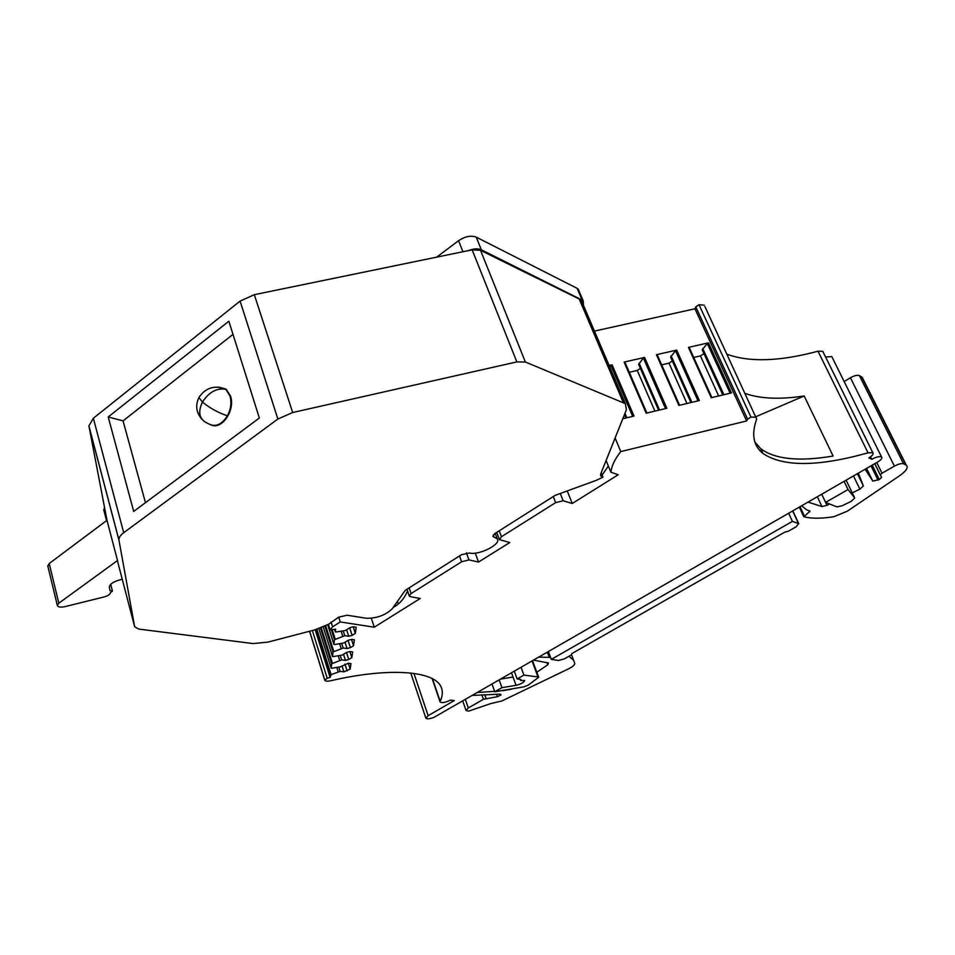 <?xml version="1.0" encoding="UTF-8"?>
<svg xmlns="http://www.w3.org/2000/svg" width="955" height="955" viewBox="0 0 955 955"><rect width="100%" height="100%" fill="white"/><g stroke="black" fill="none" stroke-linecap="round" stroke-linejoin="round"><path stroke-width="1.43" d="M704.909 306.555L756.682 419.114C751.227 434.334 753.328 445.782 762.985 453.482C783.184 467.043 818.196 466.828 868.023 452.837L872.798 452.67C873.873 453.852 872.548 455.583 868.859 457.875L871.796 459.283C876.26 456.932 879.507 456.156 881.537 456.944C882.575 458.102 881.262 459.809 877.585 462.065L434.071 717.324C429.75 718.948 427.016 719.246 425.882 718.208L428.138 715.677L454.317 700.54L450.378 700.146C445.388 702.558 441.962 703.178 440.112 701.997L440.16 701.304C442.702 695.956 443.013 691.181 441.079 686.955C434.609 670.911 389.509 667.044 330.812 680.736C327.362 681.44 325.333 681.261 324.736 680.163L327.195 678.229L330.096 677.453L331.063 674.66L340.135 671.401L338.822 667.235M727.042 354.245C749.603 362.458 779.925 361.444 818.005 351.201L868.023 452.837M754.916 442.141L760.837 448.826C775.269 459.355 799.347 461.754 833.094 456.036L804.17 395.979L756.002 416.655M745.258 393.496C760.383 398.808 780.02 399.644 804.17 395.979M823.246 352.288L822.756 351.297L818.005 351.201M103.88 510.364L104.501 507.272M436.686 257.134L458.567 240.696C465.073 236.398 470.958 235.205 476.223 237.126L577.13 288.338L579.076 291.156M594.44 331.099L694.953 308.787L695.789 306.865L699 304.717L750.976 417.096L756.276 417.24M704.277 305.17L699 304.717M825.574 357.015L831.793 356.585L832.271 357.54M844.172 381.558L850.416 377.762C854.319 375.59 857.303 374.873 859.369 375.613L862.198 377.297L863.308 379.517M340.135 671.401L343.907 671.842L350.175 669.109L350.963 663.594L348.217 663.259L340.744 666.721L331.803 668.261L331.182 668.142L331.671 663.773L341.627 659.917L345.447 660.394L348.742 659.523L351.822 657.613L352.646 651.907L349.852 651.537L346.522 652.42L342.248 655.07L333.164 656.61L332.519 656.479L333.032 651.955L343.155 648.027L347.047 648.552L350.401 647.657L353.541 645.711L354.389 639.79L351.559 639.384L348.169 640.28L343.812 643.002L334.56 644.529L333.904 644.339L334.441 639.695L344.755 635.696L348.706 636.269L352.12 635.373L355.32 633.368L356.203 627.232L353.314 626.79L349.864 627.698L345.424 630.491L336.005 632.007L335.348 631.876L335.647 629.202L330.084 629.811L332.579 626.826L340.255 621.944L338.727 617.145L328.795 624.14L314.768 629.894L268.033 642.094L253.099 643.575L138.654 629.059L134.643 626.707L118.921 539.921C118.814 537.605 120.402 535.206 123.708 532.711L277.869 419.03L292.684 412.524L516.846 361.909L525.369 362.017L625.394 403.679L626.385 409.779L600.719 473.955L600.958 476.235M606.091 460.525L610.925 472.236C611.51 466.1 614.793 459.212 620.774 451.572L746.619 420.964L747.586 419.197L750.976 417.096M610.925 472.236L618.255 474.754L572.236 503.5L563.152 500.766L555.643 502.628L501.459 536.71L499.465 539.635L509.791 542.524L478.527 562.053L468.977 559.905L461.611 561.779L411.056 593.568L409.277 596.039L410.399 596.672L420.224 598.487L374.264 627.208L340.255 621.944M870.566 456.776L871.796 459.283M315.222 629.763L330.096 677.453M516.846 361.909L472.152 249.84L468.607 250.568C473.74 248.587 477.978 248.324 481.308 249.768L476.223 237.126M577.13 288.338L582.132 300.061L481.308 249.768M582.132 300.061L583.207 300.813L583.469 305.385M615.092 438.011L620.774 451.572M694.953 308.787L746.619 420.964M656.455 354.711L676.689 350.091L699.347 400.551L678.886 405.421L656.455 354.711L657.279 354.95M609.123 365.514L612.095 364.834L634.001 416.082L622.791 418.756M624.116 362.088L644.565 357.421L666.853 408.274L646.177 413.193L624.116 362.088L624.976 362.339M688.448 347.405L708.455 342.833L731.482 392.911L711.248 397.722L688.448 347.405L689.247 347.608L711.893 397.567L689.164 347.465M801.699 505.78L806.557 509.767L810.031 511.104L803.919 516.774C811.475 518.696 821.491 518.672 833.954 516.703L847.3 511.2L899.574 475.757C906.355 470.934 908.599 467.401 906.283 465.169L903.549 463.772C901.532 463.199 898.488 463.975 894.417 466.124L882.014 473.214L880.367 475.005L881.525 477.476L879.316 479.541L872.822 481.117L865.135 469.239M792.674 510.973L798.499 523.567L792.411 521.382L788.675 513.277M798.499 523.567L796.434 526.611L788.341 531.219L784.7 532.186L571.938 653.518L571.269 654.927L564.345 658.878L558.52 660.478L551.31 659.392L548.397 651.644M538.883 657.124L549.268 657.35L547.358 652.253M549.268 657.35L550.617 657.553M568.917 656.276L573.561 660.108L574.767 663.415C574.707 664.99 572.582 666.817 568.416 668.906L501.936 700.934L490.607 703.62L468.619 711.165L466.028 710.496L468.308 707.965L483.421 699.311L497.471 696.673L496.588 694.213M472.355 695.443L499.811 694.154L500.969 695.001L497.471 696.673M511.379 689.247L502.652 690.668M494.606 691.325L477.5 692.482M536.817 672.248L547.776 664.811L546.929 662.543M533.642 660.144L548.445 662.949L547.776 664.811M521.084 667.378L523.901 675.09L517.133 678.957L520.964 679.447L520.606 680.509L524.689 680.533C523.937 682.455 521.06 684.067 516.058 685.332L501.936 687.66L494.774 691.766L523.889 686.86L528.318 685.069L538.68 677.274L532.568 660.764M532.09 661.039L537.963 676.952L523.901 675.09M537.963 676.952L538.68 677.274M492.04 684.102L494.774 691.766M844.089 481.356L848.028 489.545L854.701 497.985L851.227 501.351L842.143 505.768L836.926 506.902L825.586 502.39L821.73 494.236L826.97 505.338L821.968 506.568L808.037 502.127M826.97 505.338L829.656 504.013M852.254 492.899L859.882 489.151L853.484 475.948M858.33 473.155L863.38 485.952L859.882 489.151M514.339 671.258L517.133 678.957M355.32 633.368L353.207 626.826M349.685 627.805L352.12 635.373M346.617 629.751L348.706 636.269M344.755 635.696L343.263 631.04M342.726 636.233L341.162 631.327M351.512 639.396L353.541 645.711M348.05 640.351L350.401 647.657M345.03 642.238L347.047 648.552M343.155 648.027L341.735 643.551M341.162 648.552L339.67 643.825M349.888 651.537L351.822 657.613M346.486 652.444L348.742 659.523M343.514 654.294L345.447 660.394M341.627 659.917L340.255 655.608M339.658 660.442L338.225 655.894M348.312 663.271L350.175 669.109M344.97 664.119L347.143 670.971M342.033 665.933L343.907 671.842M336.829 667.533L338.213 671.914M608.371 466.04L602.08 475.089M595.144 480.759L584.329 484.71M572.236 503.5L567.234 490.942M478.527 562.053L475.28 553.136M374.264 627.208L371.328 618.279M407.546 590.966C404.729 597.711 400.634 602.796 395.298 606.246L393.162 607.44M493.21 534.955L493.998 537.056L497.28 538.811C501.662 544.075 478.849 555.667 469.466 552.993L461.48 554.712L405.254 590.345L392.207 608.789C385.474 615.235 376.831 618.386 366.29 618.255L347.119 615.223L338.727 617.145M47.869 566.196L49.218 563.522L106.996 520.284L88.911 425.93L118.921 539.921M88.911 425.93L93.351 418.242L240.087 301.1L277.869 419.03M468.607 250.568L254.317 294.689L240.087 301.1M472.152 249.84L480.532 250.341L525.369 362.017M623.245 402.365L579.207 298.999L480.532 250.341M579.207 298.999L581.416 300.538L583.123 304.573M672.344 360.966L669.013 363.151L661.66 364.834M698.01 400.873L675.507 350.748L670.589 357.039L690.907 402.556M675.507 350.748L676.689 350.091M632.664 416.404L610.925 365.49L609.732 366.935M610.925 365.49L612.095 364.834M665.516 408.597L643.395 358.077L638.62 364.356L658.604 410.232M643.395 358.077L644.565 357.421M640.387 368.403L637.26 370.456L629.273 372.295M703.966 353.625L700.433 355.917L693.7 357.468M730.133 393.233L707.285 343.49L702.212 349.793L722.851 394.964M707.285 343.49L708.455 342.833M551.31 659.392L792.411 521.382M501.936 687.66L499.19 679.984M848.028 489.545L825.586 502.39M397.316 601.566L398.474 603.894M493.998 537.056L492.899 536.471L494.857 533.558L555.142 495.358L596.027 480.437L602.951 477.202L600.492 475.077M122.252 579.291L119.697 579.924C113.12 581.81 109.658 584.209 109.3 587.146L110.016 590.691L112.451 591.097L110.41 592.649C110.195 594.368 108.142 595.789 104.25 596.911L64.904 606.652C60.416 607.547 57.873 607.117 57.3 605.351L58.804 603.214L117.501 560.525L106.984 520.284M133.7 511.426L108.213 416.965L228.854 321.226L259.342 418.015L133.7 511.426M117.501 560.525L117.954 562.853M601.161 472.844L602.951 477.202M669.013 363.151L686.967 403.499M671.114 355.809L691.886 402.33M624.475 414.542L625.955 418.004M624.952 413.36L626.838 417.789M639.11 363.139L659.547 410.017M637.26 370.456L654.915 411.116M700.433 355.917L718.673 395.955M702.773 348.563L723.89 394.713M145.47 502.688L123.052 420.88L108.213 416.965M123.052 420.88L232.996 334.381M227.433 415.807C218.229 412.763 209.909 408.179 202.46 402.055C197.972 411.605 199.07 418.362 205.731 422.325L208.214 423.626C215.126 427.518 221.536 424.903 227.433 415.807C230.907 409.122 231.767 402.509 229.988 395.967L225.917 389.342C216.845 387.766 209.038 392.004 202.46 402.055L198.927 397.519C195.226 405.374 196.193 412.596 201.851 419.185M211.771 425.262C222.551 429.332 235.348 409.623 230.561 396.146L226.12 389.21L218.647 387.145M335.348 631.876L334.596 629.476L335.348 631.804M330.358 675.185L316.105 629.524M331.182 668.094L318.839 628.665L331.182 668.142M331.671 663.773L320.486 628.08M332.519 656.419L323.256 626.969L332.519 656.479M333.032 651.955L324.927 626.217M333.904 644.339L327.72 624.761M334.441 639.695L331.433 630.205M458.567 240.696L462.936 251.738M747.586 419.197L695.789 306.865M872.727 481.034L866.555 468.428M878.063 480.15L871.032 465.849M879.316 479.541L872.237 465.145M881.525 477.476L874.744 463.712M880.367 475.005L874.792 463.676M882.014 473.214L876.75 462.554M894.417 466.124L850.416 377.762M903.549 463.772L859.369 375.613M905.853 464.918L861.756 376.998M804.277 515.807L800.051 506.723M809.506 511.999L808.873 510.639M468.308 707.965L465.36 699.466M483.421 699.311L481.833 694.81M486.023 698.403L484.698 694.655M500.969 695.001L500.707 694.273M428.138 715.677L413.957 673.406M432.484 678.754L440.16 701.304M309.635 631.231L324.7 679.769M327.195 678.229L312.357 630.515M854.701 497.985L846.13 480.186M821.968 506.568L817.349 496.755M863.38 485.952L857.423 473.68M516.058 685.332L511.534 672.881M513.05 677.047L500.79 679.065M335.181 639.134L332.316 630.061M333.761 651.405L325.703 625.835M332.388 663.236L321.262 627.781M331.063 674.66L316.893 629.297M560.263 493.484L563.152 500.766M553.255 496.552L555.643 502.628M499.238 530.789L501.459 536.71M466.422 552.85L468.977 559.905M459.522 555.953L461.611 561.779M409.122 587.898L411.056 593.568M331.063 622.039L332.579 626.826M328.389 624.379L330.06 629.655M657.207 354.771L679.554 405.254L657.279 354.902M646.869 413.026L624.964 362.279M49.218 563.522L58.804 603.214M93.351 418.242L123.708 532.711M254.317 294.689L292.684 412.524M118.981 540.303L88.97 426.348M117.883 562.567L134.643 626.707M199.858 395.955L198.927 397.519C205.492 387.778 214.362 384.949 225.547 389.031L217.454 387.062M760.837 448.826L762.985 453.482M822.756 351.297L872.798 452.67M106.554 520.618L103.701 509.707M583.207 300.813L578.205 289.114M881.537 456.944L831.793 356.585M872.822 481.117L866.591 468.404M906.283 465.169L862.198 377.297M803.68 516.536L799.323 507.141M798.774 523.722L792.841 510.877M573.561 660.108L571.448 654.557M465.992 710.377L462.733 700.982M425.858 718.112L410.757 673.024M432.138 678.575L440.064 701.877M309.551 631.255L324.736 680.163M520.547 680.354L520.177 679.351M333.916 644.398L327.708 624.773M496.743 532.365L499.334 539.288M406.961 589.259L409.218 595.86M328.365 624.403L330.084 629.811M646.857 413.038L624.892 362.16M110.696 584.317L112.427 591.014M47.75 565.706L57.3 605.351M581.416 300.538L625.394 403.679M495.227 533.32L497.28 538.811"/></g></svg>
